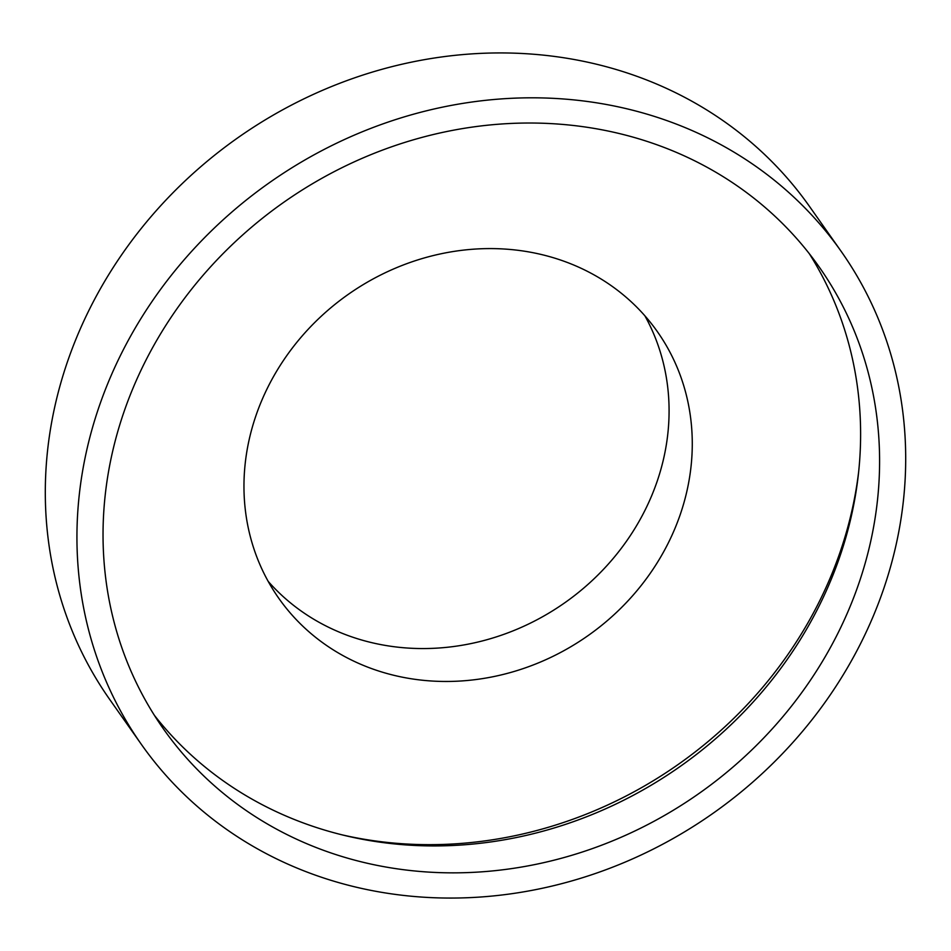 <?xml version="1.0" encoding="UTF-8"?>
<svg xmlns="http://www.w3.org/2000/svg" width="951" height="951" viewBox="0 0 951 951"><rect width="100%" height="100%" fill="white"/><g stroke="black" fill="none" stroke-linecap="round" stroke-linejoin="round"><path stroke-width="1.43" d="M883.645 588.919A428.009 385.512 -35.2 0 1 540.501 888.65A428.009 385.512 -35.2 0 1 141.485 744.538A428.009 385.512 -35.2 0 1 98.987 406.957A428.009 385.512 -35.2 0 1 442.132 107.225A428.009 385.512 -35.2 0 1 841.148 251.337A428.009 385.512 -35.2 0 1 883.645 588.919M141.485 744.538L109.852 699.663A428.009 385.512 -35.2 0 1 67.355 362.081A428.009 385.512 -35.2 0 1 410.499 62.35A428.009 385.512 -35.2 0 1 809.515 206.462L841.148 251.337M644.873 315.791A231.533 208.542 -35.2 0 1 657.153 481.337A231.533 208.542 -35.2 0 1 482.252 640.962A231.533 208.542 -35.2 0 1 268.158 581.346M255.89 415.813A231.533 208.542 -35.2 0 1 441.514 253.679A231.533 208.542 -35.2 0 1 657.355 331.626A231.533 208.542 -35.2 0 1 680.345 514.241A231.533 208.542 -35.2 0 1 494.722 676.375A231.533 208.542 -35.2 0 1 278.881 598.429A231.533 208.542 -35.2 0 1 255.89 415.813M858.777 470.733A406.113 365.778 -35.2 0 1 840.363 551.354A406.113 365.778 -35.2 0 1 342.194 834.871M809.277 253.644A401.049 361.225 -35.2 0 1 839.947 556.264A401.049 361.225 -35.2 0 1 527.199 835.168A401.049 361.225 -35.2 0 1 154.371 715.307M123.701 412.686A401.049 361.225 -35.2 0 1 445.234 131.844A401.049 361.225 -35.2 0 1 819.108 266.874A401.049 361.225 -35.2 0 1 858.931 583.189A401.049 361.225 -35.2 0 1 537.398 864.031A401.049 361.225 -35.2 0 1 163.524 729.013A401.049 361.225 -35.2 0 1 123.701 412.686"/></g></svg>
